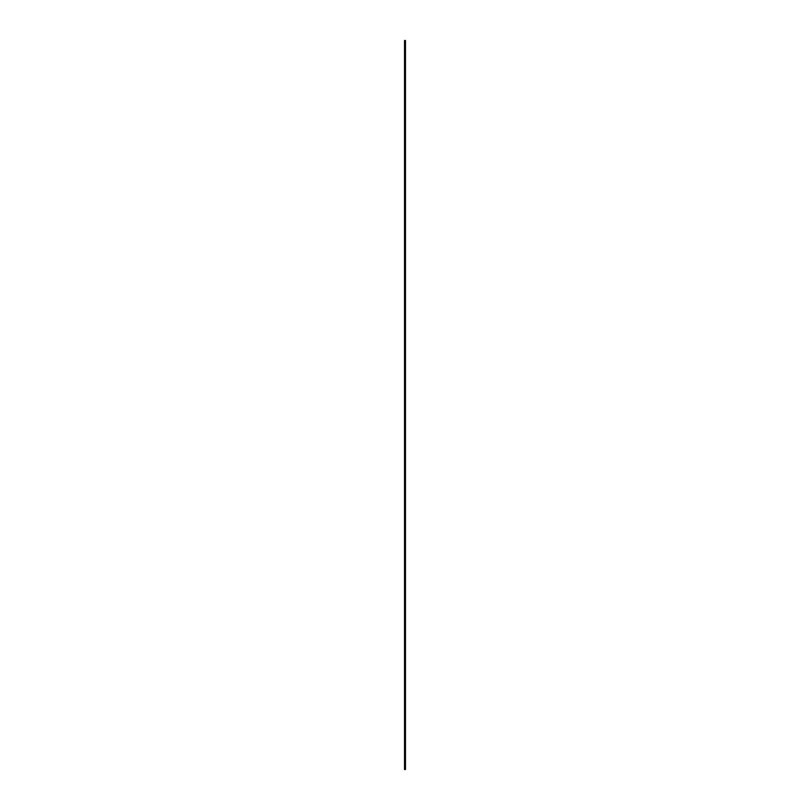 <?xml version="1.0" encoding="UTF-8"?>
<svg xmlns="http://www.w3.org/2000/svg" width="810" height="810" viewBox="0 0 810 810"><rect width="100%" height="100%" fill="white"/><g stroke="black" fill="none" stroke-linecap="round" stroke-linejoin="round"><path stroke-width="1.21" d="M405.445 40.5L405.445 769.5L405.476 40.5L404.524 40.5L404.646 769.5L404.524 40.5L404.524 769.5L404.554 40.5L404.554 769.5L404.646 40.5L404.635 769.5L404.635 40.5L404.635 769.5L404.635 40.5L405.324 40.5L405.324 769.5L404.676 769.5L404.676 40.5L404.676 769.5L405.365 769.5L405.445 40.5L405.476 769.5L405.476 40.5"/></g></svg>
